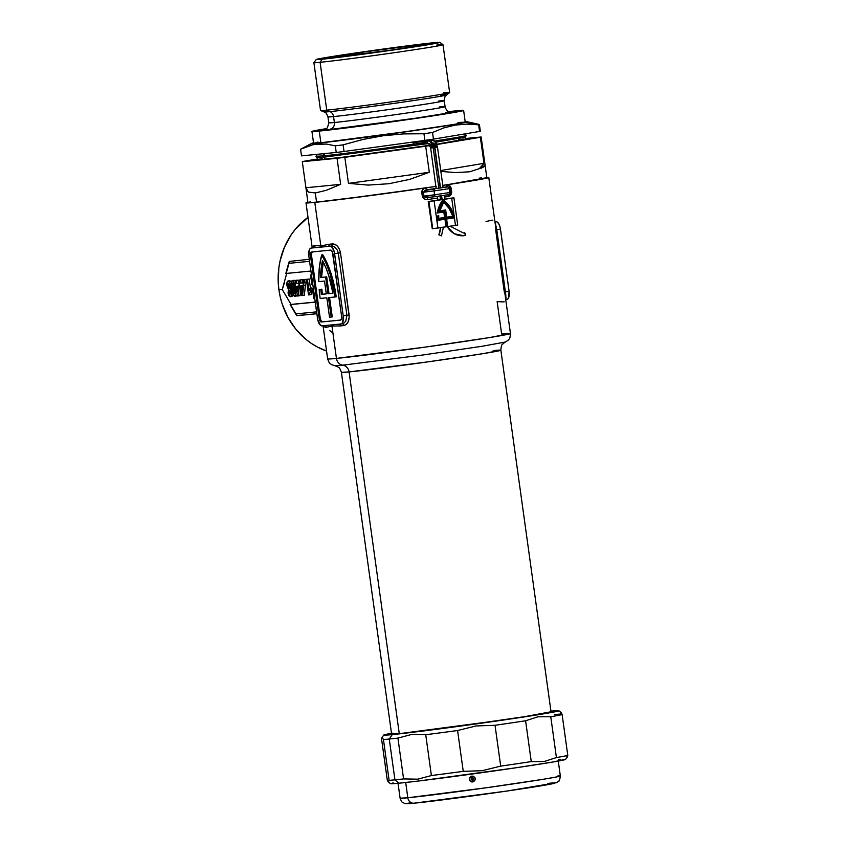 <?xml version="1.0" encoding="UTF-8"?>
<svg xmlns="http://www.w3.org/2000/svg" width="846" height="846" viewBox="0 0 846 846"><rect width="100%" height="100%" fill="white"/><g stroke="black" fill="none" stroke-linecap="round" stroke-linejoin="round"><path stroke-width="1.27" d="M324.177 153.644L324.272 154.353L324.177 153.644M317.377 156.362L317.832 159.598A74.607 1.417 -7.9 0 0 324.949 159.217L324.653 157.081L324.949 159.217A74.607 1.417 -7.9 0 0 429.789 145.279L342.144 157.282L320.052 159.63L317.916 159.513L322.125 158.519M432.581 144.867A74.607 1.417 -7.9 0 0 433.998 144.645L432.581 144.867M436.79 144.222A74.607 1.417 -7.9 0 0 465.617 139.082L465.173 135.857M436.79 45.06A65.184 1.237 172.1 0 1 443.008 44.722A65.184 1.237 172.1 0 1 392.703 52.917A65.184 1.237 172.1 0 1 320.105 62.308A65.184 1.237 -7.9 0 0 393.295 52.833A65.184 1.237 -7.9 0 0 442.997 44.701L439.899 42.363A62.435 1.184 172.1 0 1 392.29 50.147A62.435 1.184 172.1 0 1 322.189 59.22L320.105 62.308L326.746 110.139L329.993 111.609A6.282 5.679 -95.6 0 1 333.557 116.579L334.382 122.501A6.282 5.679 -95.6 0 1 329.612 129.554L332.69 127.958M443.431 92.88A65.184 1.237 172.1 0 1 449.617 92.595A65.184 1.237 172.1 0 1 398.307 100.896A65.184 1.237 172.1 0 1 326.746 110.139L320.105 62.308L322.189 59.22A62.435 1.184 172.1 0 1 316.245 59.516A62.435 1.184 172.1 0 1 364.996 51.606A62.435 1.184 172.1 0 1 433.956 42.702L439.835 42.332L433.998 43.717L393.147 50.03L341.276 57.02L316.309 59.59L362.997 51.892L433.956 42.702A62.435 1.184 172.1 0 1 439.899 42.363M465.194 121.771A78.53 1.491 172.1 0 1 467.077 121.761A78.53 1.491 172.1 0 1 408.544 131.426A78.53 1.491 172.1 0 1 319.111 143.016L317.451 143.979L326.27 144.053L335.312 145.819A90.311 1.713 -7.9 0 0 343.106 144.846L362.966 139.453L383.048 135.762L403.383 133.911L423.962 133.753A90.311 1.713 -7.9 0 0 432.528 132.484L443.695 127.947L455.095 125.102L466.749 124.108L478.646 124.796A90.311 1.713 -7.9 0 0 479.407 124.51L465.924 122.48M326.831 128.539L312.756 131.151L319.249 131.088A76.563 1.449 172.1 0 1 311.941 131.479L313.559 143.143A76.563 1.449 -7.9 0 0 320.867 142.752A76.563 1.449 -7.9 0 0 406.143 131.722A76.563 1.449 -7.9 0 0 465.247 122.099L463.629 110.435A76.563 1.449 172.1 0 1 404.525 120.058A76.563 1.449 172.1 0 1 319.249 131.088L320.867 142.752L319.249 131.088L420.261 117.774L459.209 111.535L463.534 110.371L456.322 110.826A76.563 1.449 172.1 0 1 463.629 110.435M445.948 112.349L452.071 111.979L448.401 112.962L415.354 118.25L329.612 129.554C335.344 129.11 371.923 124.658 415.354 118.25C458.024 111.926 456.354 111.217 445.948 112.349A6.282 5.679 -95.6 0 1 445.673 112.391M324.811 129.47C326.366 130.073 327.688 127.852 328.777 122.797L334.382 122.501A58.702 1.11 -7.9 0 0 399.756 114.051A58.702 1.11 -7.9 0 0 445.07 106.67L439.465 106.966C448.856 105.94 450.368 106.575 411.822 112.296C372.589 118.08 339.553 122.099 334.382 122.501L333.557 116.579L327.952 116.875A58.702 1.11 172.1 0 0 333.557 116.579A6.282 5.679 84.4 0 0 329.993 111.609A61.843 1.174 -7.9 0 0 397.895 102.842A61.843 1.174 -7.9 0 0 446.582 94.964L440.703 95.238C450.601 94.16 452.198 94.826 411.579 100.854C370.252 106.945 335.439 111.186 329.993 111.609L326.746 110.139A65.184 1.237 -7.9 0 0 399.344 100.748A65.184 1.237 -7.9 0 0 449.649 92.552L443.008 44.722M438.64 101.044A58.702 1.11 172.1 0 1 444.245 100.737A58.702 1.11 172.1 0 1 398.931 108.119A58.702 1.11 172.1 0 1 333.557 116.579C338.728 116.177 371.764 112.148 410.997 106.374C449.554 100.653 448.042 100.018 438.64 101.044M316.245 59.516L313.898 62.615A65.184 1.237 -7.9 0 0 320.105 62.308A65.184 1.237 172.1 0 1 313.887 62.636L320.528 110.466A65.184 1.237 -7.9 0 0 326.746 110.139A65.184 1.237 172.1 0 1 320.56 110.509L324.134 111.958L329.993 111.609A61.843 1.174 -7.9 0 1 324.134 111.958C324.991 113.015 325.541 110.847 327.952 116.875L328.777 122.797A58.702 1.11 -7.9 0 0 334.382 122.501A6.282 5.679 84.4 0 1 329.612 129.554L323.5 129.935L325.329 129.311M423.761 44.203L423.603 45.071L423.761 44.203A51.046 0.962 172.1 0 1 428.636 43.95A51.046 0.962 172.1 0 1 389.065 50.39A51.046 0.962 172.1 0 1 332.383 57.718A51.046 0.962 172.1 0 1 327.518 57.983A51.046 0.962 172.1 0 1 366.741 51.585A51.046 0.962 172.1 0 1 423.761 44.203L365.747 51.722L327.571 58.014L390.397 50.2L421.456 45.441L428.573 43.907L423.761 44.203M337.046 158.297L340.652 184.343L326.239 190.329L315.283 192.962L316.552 202.12A90.311 1.713 -7.9 0 0 435.859 186.395L367.312 195.965L316.552 202.12L315.283 192.962L308.378 192.084L305.924 187.749L302.308 161.692A90.311 1.713 172.1 0 1 303.069 161.406A90.311 1.713 -7.9 0 0 302.308 161.692L337.046 158.297L340.652 184.343L305.924 187.749L302.308 161.692L337.046 158.297A90.311 1.713 -7.9 0 0 344.84 157.314A90.311 1.713 172.1 0 1 337.046 158.297M348.457 183.371L344.84 157.314L425.697 146.231L429.313 172.277L409.665 179.384L388.874 183.73L368.095 185.084L348.457 183.371L344.84 157.314L425.697 146.231L429.313 172.277L348.457 183.371L429.313 172.277L409.665 179.384L388.874 183.73L368.095 185.084L348.457 183.371M434.135 144.983A90.311 1.713 172.1 0 1 432.687 145.195A90.311 1.713 -7.9 0 0 434.135 144.983M429.916 145.607A90.311 1.713 172.1 0 1 425.697 146.231A90.311 1.713 -7.9 0 0 429.916 145.607M437.879 171.019L434.347 145.597L437.879 171.019M455.634 172.584L440.851 171.41L455.634 172.584L469.71 171.78L455.634 172.584M479.344 168.64L469.71 171.78L479.344 168.64L483.986 163.331L440.734 170.543L483.986 163.331L482.315 166.239L479.344 168.64M480.369 137.274L483.986 163.331L480.369 137.274A90.311 1.713 -7.9 0 0 481.141 136.989A90.311 1.713 172.1 0 1 480.369 137.274L436.896 144.518L480.369 137.274M484.895 163.712L481.141 136.989L465.543 138.511L481.141 136.989L486.841 177.755A90.311 1.713 -7.9 0 1 442.786 185.359A92.277 1.745 -7.9 0 0 446.529 184.84L449.363 185.433L451.108 188.119L451.5 193.702L450.157 195.627L448.147 196.505A92.277 1.745 172.1 0 1 444.414 197.076A92.277 1.745 172.1 0 0 448.147 196.505A1.967 1.047 81.4 0 1 448.539 194.643A1.967 1.956 69.4 0 1 448.126 194.749L435.954 196.547L448.126 194.749A1.967 1.956 -110.6 0 0 449.797 192.539L449.258 188.647L450.305 188.256L450.844 192.148L449.797 192.539L449.258 188.647L434.04 190.9L434.58 194.792L423.931 196.124L423.391 192.232L434.04 190.9L434.58 194.792L449.797 192.539L434.58 194.792A1.967 1.121 82.9 0 0 435.923 196.558L427.875 197.562A1.967 0.603 -98.3 0 0 427.537 199.561L424.301 199.011L422.323 196.346L422.006 190.752L423.603 188.795L425.919 187.897A92.277 1.745 172.1 0 1 314.797 202.384L320.835 245.932L329.221 244.261A92.277 1.745 -7.9 0 0 332.446 243.891L334.984 244.346L337.448 246.175L339.415 249.136L340.494 252.827L349.25 316.975L348.002 322.189L346.12 324.526L343.783 325.551A92.277 1.745 172.1 0 1 340.557 325.922L331.949 326.038L336.444 358.418A7.857 7.106 84.4 0 0 342.767 365.176L422.873 355.003L482.326 346.236L505.432 342.017L508.298 340.092C508.985 338.326 509.916 340.674 510.445 333.525L489.887 337.501L426.447 346.945L336.444 358.418A92.277 1.745 172.1 0 1 327.645 358.863M438.577 185.993A90.311 1.713 -7.9 0 0 440.068 185.771L438.577 185.993A92.277 1.745 -7.9 0 0 440.079 185.813L438.577 186.035M300.795 149.108L300.795 149.108A90.311 1.713 -7.9 0 0 300.647 149.171A90.311 1.713 -7.9 0 0 300.573 149.224L313.147 144.645L326.27 144.053L335.312 145.819L336.232 152.46A90.311 1.713 -7.9 0 0 344.036 151.487L343.106 144.846A90.311 1.713 172.1 0 1 335.312 145.819L336.232 152.46L301.493 155.865L300.573 149.224L308.896 145.755L319.111 143.016L415.661 130.39L459.748 123.505L467.098 121.919L464.845 121.792M432.528 132.484A90.311 1.713 172.1 0 1 423.962 133.753L424.882 140.394A90.311 1.713 -7.9 0 0 433.448 139.125L432.528 132.484L443.695 127.947L455.095 125.102L466.749 124.108L478.646 124.796L479.566 131.447A90.311 1.713 -7.9 0 0 480.338 131.151L479.407 124.51A90.311 1.713 172.1 0 1 478.646 124.796L479.566 131.447L433.448 139.125L432.528 132.484M305.924 187.749L340.652 184.343L326.239 190.329L315.283 192.962L308.378 192.084L306.58 190.339L305.924 187.749L307.933 202.585A90.311 1.713 -7.9 0 0 316.552 202.12L308.917 202.702L308.039 202.48L310.598 201.792M300.573 149.224L301.493 155.865L336.232 152.46A90.311 1.713 172.1 0 0 344.036 151.487L424.882 140.394L344.036 151.487L343.106 144.846L362.966 139.453L383.048 135.762L403.383 133.911L423.962 133.753L424.882 140.394A90.311 1.713 172.1 0 0 433.448 139.125L479.566 131.447A90.311 1.713 172.1 0 0 480.338 131.151L479.407 124.51L474.86 123.442M317.736 158.963L303.069 161.406L317.736 158.963M448.93 111.609A76.563 1.449 172.1 0 1 456.322 110.826L448.666 111.64M311.941 131.479A76.563 1.449 172.1 0 1 326.397 128.613M313.929 142.72L311.709 143.471L319.111 143.016A78.53 1.491 172.1 0 1 311.709 143.323A78.53 1.491 172.1 0 1 313.517 142.815M457.94 122.49L465.152 122.184L454.482 124.341L393.179 133.562L328.523 141.938L314.395 143.238L317.98 142.033M479.365 178.115L481.596 177.914M486.736 177.692L446.529 184.84C448.782 184.534 450.305 185.623 451.108 188.119L451.648 192.01C451.563 194.643 450.389 196.135 448.147 196.505A1.967 1.047 -98.6 0 1 448.539 194.643A1.967 1.956 69.4 0 0 449.797 192.539L451.648 192.01L450.844 192.148L450.305 188.256L451.108 188.119L450.241 187.971M480.845 168.343L483.457 167.085L484.769 165.308M458.5 139.463L463.397 139.051M465.533 139.03L435.785 144.37M438.852 188.024L440.354 187.823A94.234 1.787 172.1 0 1 438.852 188.024A94.234 1.787 -7.9 0 0 440.354 187.801M436.409 188.383L436.134 188.436A94.234 1.787 172.1 0 1 426.796 189.79A94.234 1.787 -7.9 0 0 436.134 188.425M332.922 333.007L329.729 330.564M315.22 313.655L314.31 312.089M504.205 301.832A92.277 1.745 172.1 0 0 502.989 301.895L497.141 301.62L501.636 334.001L510.445 333.525A92.277 1.745 -7.9 0 1 439.222 345.136A92.277 1.745 -7.9 0 1 336.444 358.418L331.949 326.038L326.323 327.317A92.277 1.745 172.1 0 1 325.107 327.381L323.955 325.784M334.699 365.694A86.387 1.639 -7.9 0 0 342.767 365.176A7.857 7.106 -95.6 0 1 336.444 358.418A92.277 1.745 -7.9 0 1 327.645 358.894C330.088 365.631 330.352 363.114 331.495 364.626L334.773 365.694L342.767 365.176A7.857 7.106 -95.6 0 1 349.081 371.923L341.403 372.335L391.582 733.968A80.497 1.523 -7.9 0 0 399.259 733.567A80.497 1.523 -7.9 0 0 488.914 721.966A80.497 1.523 -7.9 0 0 551.042 711.846L500.864 350.202A80.497 1.523 172.1 0 1 438.736 360.333A80.497 1.523 172.1 0 1 349.081 371.923L399.259 733.567L349.081 371.923A80.497 1.523 172.1 0 1 341.403 372.335C338.908 365.557 338.654 368.105 337.554 366.635L334.773 365.694M493.186 350.614A80.497 1.523 172.1 0 1 500.864 350.202L482.929 353.67L427.59 361.908L349.081 371.923A7.857 7.106 84.4 0 0 342.767 365.176L422.873 355.003L482.326 346.236L505.432 342.017L503.032 343.645C502.387 345.369 501.445 342.916 500.864 350.202M319.154 289.48L320.2 289.321L319.154 289.48A58.903 25.073 -98.4 0 0 320.01 297.337A58.903 25.073 81.6 0 1 319.154 289.48L320.835 289.311L319.154 289.48M282.257 289.522L278.926 289.85A74.607 67.49 84.4 0 0 326.556 351.037L317.123 346.892L311.265 343.349L305.734 339.204L295.867 329.231L287.926 317.377L282.204 304.074L280.248 297.041L278.926 289.85L282.257 289.522L286.731 273.406L282.257 289.522L284.563 282.226L282.257 289.522L291.077 304.423L315.23 302.064L291.077 304.423L282.257 289.522M441.697 197.478A92.277 1.745 172.1 0 1 440.195 197.7A92.277 1.745 172.1 0 0 441.697 197.478M426.437 197.604L435.933 196.558A1.967 1.121 -97.1 0 1 434.58 194.792L422.323 196.346C423.233 198.831 424.967 199.899 427.537 199.561A92.277 1.745 172.1 0 0 437.477 198.101A92.277 1.745 172.1 0 1 427.537 199.561A1.967 0.603 81.7 0 1 427.854 197.573M447.841 186.67L447.048 186.977A1.967 1.956 69.4 0 1 449.258 188.647A1.967 1.956 -110.6 0 0 447.048 186.977L434.876 188.774A1.967 1.121 82.9 0 0 434.04 190.9L449.258 188.647L450.305 188.256L447.841 186.67A94.234 1.787 172.1 0 1 443.071 187.389A94.234 1.787 -7.9 0 0 447.841 186.67A1.967 1.047 81.4 0 1 446.529 184.84L482.58 178.992L488.332 177.734L486.788 177.406A92.277 1.745 172.1 0 1 488.787 177.491A92.277 1.745 172.1 0 1 446.529 184.84A1.967 1.047 -98.6 0 0 447.841 186.67L424.533 190.561M341.107 323.976L344.058 323.013L345.771 321.142L346.923 315.346L338.294 253.123L337.343 250.13L334.53 246.958L332.298 246.091L327.92 246.44L331.209 246.07A94.234 1.787 172.1 0 1 327.92 246.44L313.38 247.867A94.234 1.787 172.1 0 1 312.142 247.941L310.493 248.301L309.446 249.581L308.864 256.19L317.768 319.925L320.549 325.393L324.177 325.636L321.914 325.858A7.857 3.342 81.6 0 1 317.504 318.413L308.864 256.19A7.857 3.342 81.6 0 1 311.042 248.1A7.857 3.342 81.6 0 1 311.117 248.09L312.142 247.941A1.967 1.925 87.5 0 0 313.781 245.721L313.073 247.413L313.781 245.721A92.277 1.745 -7.9 0 0 314.987 245.657L320.835 245.932L314.797 202.384A92.277 1.745 172.1 0 1 305.988 202.85A92.277 1.745 172.1 0 1 307.891 202.226L305.988 202.85L309.911 202.818L340.166 199.487L425.919 187.897A1.967 0.603 -98.3 0 0 426.796 189.79L423.391 192.232L434.04 190.9A1.967 1.121 -97.1 0 1 434.876 188.774L426.796 189.79A1.967 0.603 81.7 0 1 425.919 187.897A92.277 1.745 -7.9 0 0 435.859 186.437M295.508 281.581L294.122 280.269L295.423 281.411M297.263 294.651L296.312 296.026L294.556 296.29C295.804 294.894 296.026 292.219 295.233 288.264L296.354 288.095L295.233 288.264C294.926 284.224 293.964 281.644 292.367 280.534C291.119 281.93 290.897 284.616 291.69 288.581C291.997 292.6 292.959 295.18 294.556 296.29L296.565 295.952L297.284 294.545M305.025 282.691L302.773 282.902L302.329 279.677L299.537 280.037L301.292 279.772L299.537 280.037L299.981 283.273L299.294 283.336L299.653 285.959L300.341 285.895L301.694 295.592L302.593 295.497L303.629 285.567L303.27 282.945L301.017 283.167L300.573 279.931L302.329 279.677L302.773 282.902L301.017 283.167L305.025 282.691L303.27 282.945L305.025 282.691L305.385 285.303L305.025 282.691M304.349 295.243L305.385 285.303L303.629 285.567L305.385 285.303L304.349 295.243L302.593 295.497L304.349 295.243M309.16 279L306.368 279.37L308.526 294.916L309.382 294.842L310.419 290.844L310.048 288.222L308.98 290.58L307.405 279.265L306.368 279.37L309.16 279L307.405 279.265L309.16 279L310.429 288.158L309.16 279M311.138 294.577L312.174 290.59L311.814 287.957L310.048 288.222L311.814 287.957L312.174 290.59L310.419 290.844L312.174 290.59L311.138 294.577L309.382 294.842L311.138 294.577M306.411 279.36L303.598 279.635L305.353 279.381L303.598 279.635L304.021 282.67L305.057 282.564L304.634 279.54L306.411 279.36M299.97 283.177L298.532 283.325L298.088 280.089L297.052 280.195L295.296 280.449L297.052 280.195L295.296 280.449L295.74 283.685L295.053 283.748L295.413 286.382L296.111 286.308L297.454 296.005L298.352 295.92L299.389 285.98L299.029 283.357L296.777 283.579L296.333 280.354L298.088 280.089L298.532 283.325L296.777 283.579L299.97 283.22M300.108 295.656L300.795 289.12L300.108 295.656L298.352 295.92L300.108 295.656M293.202 295.043L292.071 296.449L293.287 294.493M291.701 282.649L289.861 280.692L291.405 281.972M311.465 274.929L310.524 275.013L311.465 274.929M311.867 284.742L312.809 284.647L311.867 284.742L310.524 275.013L311.867 284.742M313.358 288.539L312.407 288.623L313.358 288.539M313.76 298.352L314.701 298.257L313.76 298.352L312.407 288.623L313.76 298.352M505.887 299.611L507.494 299.251L508.531 297.972L509.112 291.362L500.208 227.627L498.738 223.735L496.739 221.779L494.942 221.8L496.073 221.694A7.857 3.342 -98.4 0 1 500.483 229.139L496.782 229.689L500.483 229.139L509.112 291.362L505.411 291.912L509.112 291.362A7.857 3.342 -98.4 0 1 506.934 299.452L505.739 299.643M318.752 281.633L324.515 281.062L326.292 293.9L321.321 294.387A54.969 23.402 81.6 0 1 320.835 289.311L321.882 289.152A54.969 23.402 -98.4 0 0 322.379 294.228L326.292 293.9L324.515 281.062L318.752 281.633A58.903 25.073 81.6 0 1 321.723 254.932L319.365 267.336L318.752 281.633M320.01 297.337A58.903 25.073 -98.4 0 0 320.169 298.437L326.831 297.792L329.528 317.229L331.198 317.07L328.491 297.623L335.153 296.978L330.088 273.956L326.239 263.73L321.723 254.932A58.903 25.073 81.6 0 1 335.153 296.978L328.491 297.623L331.198 317.07L329.528 317.229L326.831 297.792L320.169 298.437A58.903 25.073 81.6 0 1 320.01 297.337M325.636 277.012L320.518 277.52L322.516 260.579L325.858 267.685L328.766 275.648L332.933 293.245L327.952 293.742L325.636 277.012L327.952 293.742L332.922 293.202L329.009 293.583L326.693 276.864L320.518 277.52A54.969 23.402 81.6 0 1 322.516 260.579A54.969 23.402 81.6 0 1 332.933 293.245L327.952 293.742L329.009 293.583L326.693 276.864L320.518 277.52L325.636 277.012M309.298 259.288L289.512 261.403L309.298 259.288M288.951 262.218L285.821 273.48L310.926 271.037L286.181 273.459L288.994 263.328L309.573 261.319L288.994 263.328L289.068 261.9M296.47 315.209L297.686 315.6L296.47 315.209L296.005 313.887L316.594 311.867L296.005 313.887L290.495 304.571L315.241 302.149L290.178 304.571M307.997 217.327A74.607 67.49 84.4 0 0 278.926 289.85L278.239 282.564L278.82 267.981L280.079 260.822L284.478 247.138L291.236 234.712L295.413 229.129L307.997 217.327M436.525 186.342L425.919 187.897C423.36 188.288 421.974 189.811 421.784 192.454L423.391 192.232L424.015 196.409M495.047 221.842A1.967 1.925 87.5 0 1 494.942 221.853A94.234 1.787 172.1 0 1 495.047 221.842A1.967 1.925 -92.5 0 1 494.942 221.853A94.234 1.787 172.1 0 1 495.047 221.842L496.782 229.689L505.823 294.958L505.834 299.611L506.088 297.274M495.27 221.99L505.411 291.912L504.681 292.018L505.432 292.06M331.209 246.07A1.967 1.523 83.4 0 0 332.446 243.891A1.967 1.523 -96.6 0 1 331.209 246.07A94.234 1.787 172.1 0 1 327.92 246.44L313.38 247.867A94.234 1.787 172.1 0 1 312.142 247.941L313.136 247.476M340.97 323.997L338.707 324.219L341.604 323.775L342.641 322.506L343.222 315.886A7.857 3.342 81.6 0 1 341.044 323.986A7.857 3.342 81.6 0 1 340.97 323.997M346.923 315.346L338.294 253.123L334.593 253.673L340.494 252.827L349.123 315.04L343.222 315.886L349.123 315.04C349.387 321.046 347.611 324.547 343.783 325.551A92.277 1.745 172.1 0 1 340.557 325.922L331.949 326.038L326.323 327.317A92.277 1.745 172.1 0 1 325.107 327.381L323.976 325.858M341.995 323.838L343.053 323.574M334.593 253.673L343.222 315.886L334.318 252.161L332.214 247.349L330.183 246.218A7.857 3.342 81.6 0 1 334.593 253.673M324.177 325.636L338.707 324.219L324.177 325.636M340.43 320.105L321.374 321.977L319.746 320.38L310.535 256.031L310.641 253.229L311.656 251.981L330.723 250.109L332.341 251.706L341.562 316.055L341.456 318.847L340.43 320.105L321.374 321.977L340.695 320.031L321.374 321.977A3.923 1.671 81.6 0 1 319.164 318.244L320.222 318.085A3.923 1.671 -98.4 0 0 322.421 321.818L321.089 320.793L320.222 318.085L319.164 318.244L310.535 256.031L311.582 255.873L320.222 318.085L311.582 255.873L310.535 256.031A3.923 1.671 81.6 0 1 311.624 251.981A3.923 1.671 81.6 0 1 311.656 251.981L330.723 250.109A3.923 1.671 81.6 0 1 332.922 253.832L341.562 316.055A3.923 1.671 81.6 0 1 340.473 320.105A3.923 1.671 81.6 0 1 340.43 320.105L340.43 320.105M312.449 251.897A3.923 1.671 -98.4 0 0 311.582 255.873L311.688 253.081L312.713 251.822M326.281 293.848L321.321 294.387A54.969 23.402 81.6 0 1 320.835 289.311L321.882 289.152A54.969 23.402 -98.4 0 0 322.379 294.228L326.281 293.848M329.559 297.517L332.245 316.912L329.559 297.517M336.211 296.819L335.153 296.978L336.211 296.819A58.903 25.073 -98.4 0 0 322.781 254.773L321.723 254.932L322.781 254.773L325.107 258.971L331.135 273.808L336.211 296.819M323.235 261.953A54.969 23.402 -98.4 0 0 321.575 277.361L323.235 261.953M550.947 711.782L524.901 716.615L459.674 726.048L402.96 733.186L392.449 734.074L391.677 733.884L393.961 733.271M424.079 196.526A74.702 1.417 -7.9 0 0 434.611 194.971M430.265 195.627L423.56 196.61M285.863 273.491L288.888 262.577M296.111 314.617L290.178 304.592M297.02 315.547L316.848 313.729L297.612 315.611M492.869 220.172A92.277 1.745 -7.9 0 0 491.653 220.235L486.027 221.515M504.311 292.103L495.682 229.879M323.468 325.71A1.967 1.925 -92.5 0 1 325.107 327.381A1.967 1.925 87.5 0 0 323.468 325.71M324.335 325.625A1.967 1.904 -93.8 0 1 326.323 327.317A1.967 1.904 86.2 0 0 324.335 325.625M338.844 324.198A1.967 1.597 -96.4 0 1 340.557 325.922A1.967 1.597 83.6 0 0 338.844 324.198M342.07 323.828A1.967 1.523 -96.6 0 1 343.783 325.551A1.967 1.523 83.4 0 0 342.07 323.828M335.598 247.793L333.366 246.366M311.042 248.1L312.121 247.941A1.967 1.925 -92.5 0 0 313.781 245.721A92.277 1.745 -7.9 0 0 314.987 245.657A1.967 1.904 -93.8 0 1 313.38 247.867A1.967 1.904 86.2 0 0 314.987 245.657L320.835 245.932L329.221 244.261A1.967 1.597 -96.4 0 1 327.92 246.44A1.967 1.597 83.6 0 0 329.221 244.261A92.277 1.745 -7.9 0 0 332.446 243.891C336.433 243.986 339.109 246.958 340.494 252.827L338.294 253.123M435.785 188.552L443.188 187.495L435.785 188.552M440.607 187.78L438.344 188.098M450.855 192.507L448.549 194.643L435.933 196.558M423.412 191.883L421.784 192.454L422.323 196.346L423.931 196.124L427.875 197.562M306.368 279.37L308.526 294.916L309.382 294.842L310.419 290.844L310.048 288.222L308.98 290.58L307.405 279.265L306.368 279.37M306.781 282.31L305.057 282.564L306.781 282.31M304.634 279.54L305.057 282.564L304.021 282.67L303.598 279.635L304.634 279.54M299.981 283.273L299.294 283.336L299.981 283.23L299.537 280.037L300.573 279.931L301.017 283.167L303.27 282.945L302.593 295.497L301.694 295.592L300.341 285.895L299.653 285.959L299.294 283.336L299.981 283.273M301.388 285.789L302.646 285.673L302.107 291.013L301.388 285.789L302.107 291.013L302.646 285.673L301.388 285.789M295.74 283.685L295.053 283.748L295.74 283.653L295.296 280.449L296.333 280.354L296.777 283.579L299.029 283.357L298.352 295.92L297.454 296.005L296.111 286.308L295.413 286.382L295.053 283.748L295.74 283.685M297.147 286.212L298.405 286.085L297.866 291.436L297.147 286.212L297.866 291.436L298.405 286.085L297.147 286.212M292.367 280.534L294.122 280.269L292.103 280.608L291.521 281.507L291.775 289.205L292.991 294.588L294.556 296.29L295.624 294.175L295.148 287.64L294.017 282.448L292.367 280.534M294.112 288.338L294.218 293.869L292.811 288.465L292.705 282.955L294.545 292.145L294.292 293.837L293.52 292.631L292.811 288.465L294.101 288.275L292.811 288.465L292.388 283.579L292.705 282.955L293.181 283.505L294.112 288.338M290.305 296.703L291.394 295.497L291.447 292.547L292.356 292.42L291.447 292.547L290.167 289.427L291.775 289.195L290.167 289.427L290.664 286.614L289.945 282.913L288.105 280.946L286.995 282.532L287.016 285.885L288.475 289.596L288.401 294.44L290.305 296.703C291.362 296.46 291.743 295.074 291.447 292.547L290.167 289.427L290.548 285.44L291.32 285.324L290.548 285.44C290.136 282.638 289.321 281.136 288.105 280.946L289.861 280.692L288.105 280.946C286.995 281.422 286.635 283.072 287.016 285.885L288.475 289.596L288.074 292.896C288.486 295.402 289.226 296.66 290.305 296.703L292.113 296.438M290.368 296.692L292.071 296.449M289.438 290.643L290.379 292.42L289.924 294.281L288.994 292.547L289.438 290.643L290.03 291.14L289.998 294.271L288.994 292.547L290.368 292.346L288.994 292.547L289.438 290.643M288.454 283.378L289.554 285.832L289.142 288.222L288.074 285.959L288.454 283.378L289.554 285.832L289.438 287.968L288.454 287.492L288.074 285.959L289.533 285.737L288.074 285.959L288.454 283.378M550.947 711.158A88.344 1.671 172.1 0 1 558.804 710.735A88.344 1.671 172.1 0 1 491.441 721.765A88.344 1.671 172.1 0 1 392.237 734.603L389.255 739.013A92.277 1.745 -7.9 0 0 397.927 738.093L411.6 734.455L425.728 734.719A92.277 1.745 -7.9 0 0 457.58 730.521L476.087 725.953L495.037 725.286A92.277 1.745 -7.9 0 0 525.599 720.771L537.94 716.805L550.757 716.742A92.277 1.745 -7.9 0 0 562.125 714.553L560.919 712.374L560.264 714.087A92.277 1.745 172.1 0 0 554.447 714.584M566.598 756.483L567.137 757.096L567.793 755.383A92.277 1.745 172.1 0 1 556.425 757.572L544.084 761.537L531.256 761.601A92.277 1.745 172.1 0 1 500.705 766.116L482.188 770.685L463.248 771.351A92.277 1.745 172.1 0 1 431.397 775.549L417.723 779.187L403.584 778.923A92.277 1.745 172.1 0 1 394.923 779.843L398.974 783.206A88.344 1.671 -7.9 0 0 496.57 770.6A88.344 1.671 -7.9 0 0 565.551 759.401L567.402 756.969M565.456 759.306L553.147 761.971L515.531 767.84L419.341 780.911L398.974 783.206L394.923 779.843A92.277 1.745 172.1 0 1 389.107 780.34L388.441 782.053L387.246 779.875L381.578 739.044L382.244 737.331L383.439 739.51L389.107 780.34A92.277 1.745 -7.9 0 0 394.923 779.843L389.255 739.013A92.277 1.745 172.1 0 1 383.439 739.51A92.277 1.745 -7.9 0 0 389.255 739.013L394.923 779.843A92.277 1.745 -7.9 0 0 403.584 778.923L397.927 738.093A92.277 1.745 172.1 0 1 389.255 739.013L392.237 734.603L508.784 719.237L553.728 712.046L558.709 710.703L550.397 711.211M556.425 757.572A92.277 1.745 -7.9 0 0 567.793 755.383L562.125 714.553A92.277 1.745 172.1 0 1 550.757 716.742L556.425 757.572L544.084 761.537L531.256 761.601L525.599 720.771A92.277 1.745 172.1 0 1 495.037 725.286L500.705 766.116A92.277 1.745 -7.9 0 0 531.256 761.601L525.599 720.771L537.94 716.805L550.757 716.742L556.425 757.572M388.314 781.979L390.566 783.692A88.344 1.671 -7.9 0 0 398.974 783.206L390.662 783.724L393.157 782.878M558.667 759.676L560.433 759.518M457.58 730.521A92.277 1.745 172.1 0 1 425.728 734.719L431.397 775.549A92.277 1.745 -7.9 0 0 463.248 771.351L457.58 730.521L476.087 725.953L495.037 725.286L500.705 766.116L482.188 770.685L463.248 771.351L457.58 730.521M392.174 733.165L383.904 734.952L392.237 734.603A88.344 1.671 172.1 0 1 383.82 735.015A88.344 1.671 172.1 0 1 391.487 733.292M388.441 782.053L387.246 779.875L381.578 739.044L382.244 737.331L383.439 739.51L389.107 780.34L388.441 782.053L387.902 781.44M567.793 755.383L562.125 714.553L560.919 712.374M403.584 778.923L397.927 738.093L411.6 734.455L425.728 734.719L431.397 775.549L417.723 779.187L403.584 778.923M472.523 779.61A0.666 0.666 -110.6 0 0 473.083 778.859A0.666 0.666 -110.6 0 0 472.343 778.288L472.671 777.707L473.633 778.806L473.009 780.128L472.523 779.61A0.666 0.666 69.4 0 1 471.772 779.039A0.666 0.666 69.4 0 1 472.343 778.288L472.533 780.308L471.074 779.155L471.677 777.834L472.343 778.288A0.666 0.666 -110.6 0 0 471.772 779.039A0.666 0.666 -110.6 0 0 472.523 779.61M557.948 775.909L560.338 775.951L556.372 776.988L542.318 779.43L486.704 787.711L407.814 797.778A6.282 5.679 84.4 0 0 414.022 803.203A6.282 5.679 84.4 0 0 414.297 803.161C420.874 802.653 462.868 797.545 512.729 790.196C561.723 782.931 559.798 782.116 547.859 783.417M405.699 782.508L407.814 797.778A80.888 1.533 -7.9 0 0 497.903 786.124A80.888 1.533 -7.9 0 0 560.338 775.951C559.777 779.864 559.259 781.556 558.772 781.038L556.583 782.645L538.955 786.156C507.79 791.296 434.717 801.278 414.054 803.192C404.441 804.176 405.668 803.478 404.187 803.256C402.284 801.638 402.611 804.25 400.095 798.19A80.888 1.533 -7.9 0 0 407.814 797.778L405.699 782.508M470.746 776.427L473.03 776.11L474.881 777.495L475.198 779.769L473.792 781.598L471.508 781.916L469.667 780.53L469.35 778.257L470.746 776.427M554.881 782.984L506.024 791.179L414.297 803.161A6.282 5.679 -95.6 0 1 414.022 803.203A6.282 5.679 -95.6 0 1 407.814 797.778L400.095 798.19L398.032 783.301M550.64 783.163L554.172 782.941M411.516 803.425L407.994 803.637M407.275 803.605L409.379 802.886M472.681 781.979C476.287 779.473 476.012 777.495 471.857 776.046L472.163 777.664C473.95 778.32 474.067 779.198 472.533 780.308L472.681 781.979L472.533 780.308C470.746 779.652 470.63 778.775 472.163 777.664L471.857 776.046C468.272 778.553 468.547 780.53 472.681 781.979M464.528 232.83A1.375 0.582 -100.6 0 0 464.507 232.83L463.407 232.988L450.146 226.22M447.005 226.094A18.95 17.142 84.4 0 0 463.545 235.738A18.95 17.142 84.4 0 0 465.014 235.526A18.95 17.142 -95.6 0 1 463.545 235.738A18.95 17.142 -95.6 0 1 447.301 226.633M463.291 232.999A16.201 14.657 84.4 0 0 464.549 232.819A16.201 14.657 -95.6 0 1 463.291 232.999M439.011 234.828L441.443 235.865L439.011 234.828A27.749 25.094 84.4 0 0 440.745 227.606A27.749 25.094 -95.6 0 1 439.011 234.828L441.443 235.865L439.011 234.828M423.973 141.494L422.884 141.663L422.429 142.953L413.567 144.137A75.981 1.438 172.1 0 1 323.225 155.897A1.375 1.248 84.4 0 0 324.589 157.081A1.375 1.248 -95.6 0 1 323.225 155.897A75.981 1.438 -7.9 0 0 413.567 144.137L413.356 145.523L413.567 144.137L427.357 142.466A1.375 1.248 -95.6 0 1 428.404 140.922A7.265 3.088 81.6 0 1 432.475 147.817L430.667 148.061L432.475 147.817A7.265 3.088 -98.4 0 0 428.404 140.922A1.375 1.248 84.4 0 0 428.668 143.661A1.375 1.248 -95.6 0 1 427.357 142.466L422.429 142.953L423.751 144.148L428.721 143.651L430.667 148.061L436.145 188.521M433.935 141.113A75.981 1.438 -7.9 0 0 466.495 135.413A75.981 1.438 172.1 0 1 440.301 140.14M433.194 140.373A1.375 1.248 84.4 0 0 432.613 140.299A7.265 3.088 81.6 0 1 436.695 147.193L437.34 147.067M435.531 147.31A4.516 1.925 -98.4 0 0 432.993 143.027M323.225 155.897L315.981 156.288L323.225 155.897A1.375 1.248 -95.6 0 1 324.272 154.353A1.375 1.248 84.4 0 0 323.225 155.897M427.716 140.785L432.676 140.299C436.028 141.959 435.13 139.41 437.477 147.067L436.695 147.193A7.265 3.088 -98.4 0 0 432.613 140.299A1.375 1.248 84.4 0 0 431.576 141.842L430.857 141.917L431.576 141.842A1.375 1.248 84.4 0 0 432.877 143.037L431.788 143.143M437.371 196.367L437.9 200.195L437.371 196.367M423.212 144.063L422.429 142.953L423.434 141.409L412.964 142.805L413.567 144.137L412.964 142.805M431.312 147.934A4.516 1.925 -98.4 0 0 428.774 143.651A1.375 1.248 -95.6 0 1 428.721 143.651M434.886 147.437L440.502 187.939L434.749 147.437L436.695 147.193L434.886 147.437M441.591 195.796L442.12 199.571L441.591 195.796M432.613 140.299A1.375 1.248 84.4 0 0 432.877 143.037L434.749 147.437L440.375 187.96M431.767 140.024A1.375 0.751 81.4 0 1 432.348 140.33A1.375 0.751 -98.6 0 0 431.767 140.024L426.733 141.092M428.404 140.922A1.375 1.248 -95.6 0 1 428.457 140.922A1.375 1.248 84.4 0 0 428.404 140.922L427.748 140.785M438.873 188.172L433.131 147.69M428.975 140.996A1.375 1.248 84.4 0 0 428.457 140.922L423.455 141.409M465.036 235.526A1.375 0.582 -100.6 0 0 465.363 234.088A1.375 0.582 -100.6 0 0 464.549 232.819L465.363 235.093L463.671 235.727L454.27 233.75L447.185 226.654M449.522 198.44L444.7 199.117L449.522 198.461M445.133 218.828L437.35 219.971L445.292 218.807L446.318 226.199L447.238 226.062L446.212 218.67L454.154 217.496L450.083 207.778L443.177 200.206L439.857 206.001L437.879 212.526L444.287 211.574L445.155 217.813L438.323 218.818A28.341 25.634 -95.6 0 1 438.397 216.259L437.382 216.407A29.451 26.638 84.4 0 0 437.35 219.981A29.451 26.638 -95.6 0 1 437.382 216.407L438.397 216.259A28.341 25.634 -95.6 0 0 438.323 218.818L445.155 217.813L444.287 211.574L437.879 212.515A29.451 26.638 -95.6 0 1 443.177 200.206A29.451 26.638 -95.6 0 1 454.154 217.496L446.043 218.691L447.069 226.072L446.318 226.189L447.238 226.062L446.212 218.67L447.238 226.062L446.318 226.189L445.292 218.807L437.35 219.971L445.133 218.828M438.239 216.28A28.341 25.634 84.4 0 0 438.154 218.839A28.341 25.634 84.4 0 1 438.239 216.28M443.018 200.227L449.924 207.788L453.985 217.517L446.043 218.691L453.985 217.517A29.451 26.638 84.4 0 0 443.114 200.301M443.505 201.591L439.222 211.299L445.366 210.4L446.371 217.634L453.276 216.608L449.586 208.243L443.674 201.57L439.391 211.278A28.426 25.718 -95.6 0 1 443.674 201.57A28.426 25.718 -95.6 0 1 453.276 216.608L446.202 217.644L445.366 210.4L439.222 211.299A28.426 25.718 84.4 0 1 443.505 201.591L443.505 201.591M444.584 217.485L438.672 218.363L444.753 217.475L443.991 212.018L437.424 212.991L439.497 205.927L443.103 199.688L450.4 207.587L454.588 217.834L446.614 219.008L447.64 226.4L446.022 226.633L444.996 219.251L437.022 220.425A29.843 26.998 -95.6 0 1 437.054 216.058L438.799 215.804A27.95 25.285 84.4 0 0 438.672 218.374L444.584 217.485L443.833 212.039L444.584 217.485M438.63 215.815L436.885 216.079A29.843 26.998 84.4 0 0 436.853 220.446L434.125 200.809L451.701 198.207L454.207 216.259L451.701 198.207L428.943 201.485L432.729 228.706L428.943 201.485L428.245 201.549L437.752 200.09L428.245 201.538L432.391 228.737L437.9 228.029L434.125 200.809L428.943 201.485L432.729 228.706L455.476 225.427L437.9 228.029L437.022 220.425A29.843 26.998 -95.6 0 1 437.054 216.058L438.63 215.815M442.944 199.698L439.328 205.938L437.424 212.991A29.843 26.998 -95.6 0 1 443.103 199.688A29.843 26.998 -95.6 0 1 454.588 217.834L446.614 219.008L447.64 226.4L445.853 226.654L444.996 219.251L436.853 220.446A29.843 26.998 84.4 0 1 436.885 216.079L438.799 215.804A27.95 25.285 -95.6 0 0 438.672 218.374L444.753 217.475L443.991 212.018L437.255 213.002A29.843 26.998 84.4 0 1 442.944 199.698L442.944 199.698M453.921 197.827L451.701 198.207L453.921 197.827L453.213 197.879L453.921 197.827L457.707 225.047L455.476 225.427L454.429 217.856L455.476 225.427L457.326 225.068M432.243 228.706L428.245 201.538M448.042 198.567L453.213 197.879L448.042 198.567M440.47 199.688L441.972 199.466L440.47 199.688M441.982 199.519L440.48 199.741L441.982 199.519M437.763 200.142L448.782 198.577L437.763 200.142M444.129 211.595L437.879 212.515L444.129 211.595M443.579 202.141L449.11 208.454L452.822 216.28A28.034 25.359 -95.6 0 0 443.748 202.12A28.034 25.359 -95.6 0 0 439.878 210.813L445.662 209.956L446.667 217.189L452.822 216.28L446.667 217.189L445.662 209.956L439.878 210.813L443.748 202.12L449.279 208.433L452.822 216.28L446.667 217.179L452.652 216.301A28.034 25.359 84.4 0 0 443.685 202.226M449.596 194.242L450.199 193.829L449.596 194.242M424.576 197.033L425.623 197.467M449.871 187.336L449.226 186.86M425.686 190.043L424.65 190.487L425.686 190.043M475.822 123.632L467.077 121.761M450.696 112C449.839 111.27 447.122 113.036 445.07 106.67L444.245 100.737C444.933 94.276 446.043 96.211 446.582 94.964L449.617 92.595M300.647 149.171L311.709 143.323M488.787 177.491L510.445 333.525M323.045 325.752L327.645 358.894M312.248 247.92L305.988 202.85M341.044 323.986L342.048 323.838M296.248 314.924L290.136 304.592M323.119 325.689L324.092 325.911M561.057 712.438L558.804 710.735M381.969 737.458L383.82 735.015M558.265 761.062L560.338 775.951M441.443 235.865L443.431 227.214M464.93 134.133L466.495 135.402L465.163 137.105L435.796 142.191M423.751 144.148L324.589 157.081C311.888 157.927 318.963 157.779 315.981 156.288L317.144 154.638M439.962 196.018L440.491 199.804M444.71 199.18L444.182 195.415M443.093 187.526L437.477 147.067M441.993 199.582L441.464 195.817M433.258 147.69C433.353 144.539 431.746 142.287 428.457 140.922M437.773 200.206L437.245 196.388M438.873 234.892L440.618 227.627"/></g></svg>
